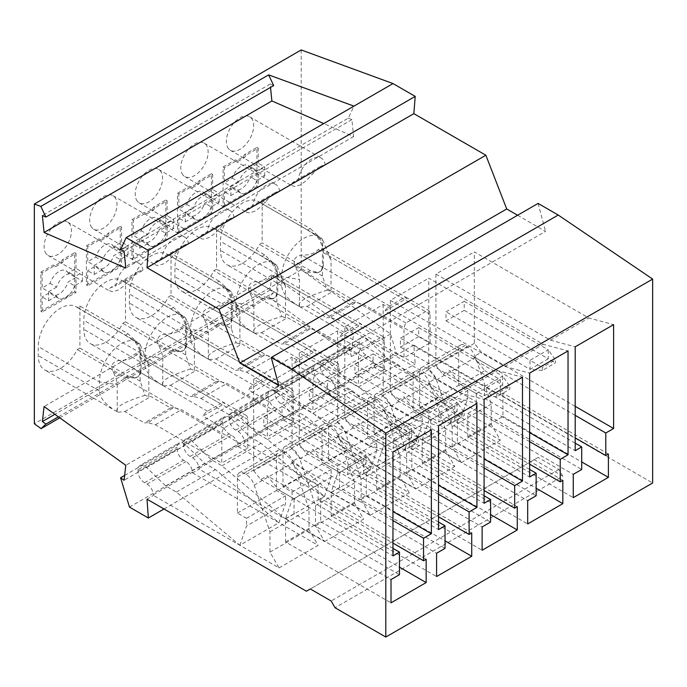 <?xml version="1.0" encoding="UTF-8"?>
<svg xmlns="http://www.w3.org/2000/svg" width="687" height="687" viewBox="0 0 687 687"><rect width="100%" height="100%" fill="white"/><g stroke="black" fill="none" stroke-linecap="round" stroke-linejoin="round"><path stroke-width="0.52" stroke-dasharray="3.44 2.58" d="M120.586 249.596L348.378 118.087L353.96 106.124M273.701 85.557L270.18 84.02L270.515 87.386M348.378 118.087L351.899 119.615L353.59 136.558L323.757 123.566M517.603 215.254L545.564 231.399L278.716 385.459M538.101 203.421L545.564 231.399M301.198 49.953L301.198 269.716L390.542 333.968L396.322 353.041L415.214 363.938L413.849 345.114L652.65 482.987M397.679 364.342L358.631 386.884L422.084 440.058L461.14 417.507L397.679 364.342L386.996 358.167L367.871 339.773A9.206 5.316 -120 0 0 361.216 337.738A9.206 5.316 -120 0 0 359.31 341.954L359.31 343.689A9.206 5.316 -120 0 0 365.81 354.964L368.258 356.373A9.206 5.316 -120 0 1 374.741 366.978L374.793 367.657L500.351 440.152L491.239 424.368L491.239 404.076L475.507 357.352A12.89 7.437 60 0 0 467.297 346.669L465.211 345.458A9.206 5.316 -120 0 0 460.608 345.003A9.206 5.316 -120 0 0 458.701 349.219L458.701 385.287L467.813 390.551L467.813 398.245L461.14 417.507M358.631 386.884L347.94 380.718L386.996 358.167M361.216 337.738L322.16 360.289A9.206 5.316 -120 0 1 328.824 362.315L347.94 380.718M322.16 360.289A9.206 5.316 -120 0 0 320.254 364.505L359.31 341.954M460.608 345.003L421.552 367.545A9.206 5.316 -120 0 1 426.155 368L428.25 369.211A12.89 7.437 60 0 1 436.451 379.894L452.192 426.627L452.192 446.911L461.303 462.694L335.745 390.207L335.694 389.52A9.206 5.316 -120 0 0 329.21 378.915L326.763 377.507A9.206 5.316 -120 0 1 320.254 366.231L320.254 364.505M382.685 395.514L421.741 372.972L419.645 371.761A9.206 5.316 -120 0 0 415.042 371.306L375.995 393.849A9.206 5.316 -120 0 1 380.598 394.304L382.685 395.514A12.89 7.437 60 0 1 390.894 406.197L406.635 452.931L406.635 473.214L415.747 488.998L376.528 466.361L313.066 413.188L302.383 407.022L283.267 388.619A9.206 5.316 -120 0 0 276.603 386.592A9.206 5.316 -120 0 0 274.697 390.809L274.697 392.535A9.206 5.316 -120 0 0 281.206 403.81L283.654 405.218A9.206 5.316 -120 0 1 290.137 415.824L290.189 416.511L283.679 420.264L283.628 419.585A9.206 5.316 -120 0 0 277.144 408.98L274.697 407.571A9.206 5.316 -120 0 1 268.188 396.296L268.188 394.561A9.206 5.316 -120 0 1 270.094 390.345L231.047 412.896A9.206 5.316 -120 0 0 229.14 417.103L268.188 394.561M229.14 417.103L229.14 418.838A9.206 5.316 -120 0 0 235.65 430.114L238.088 431.522A9.206 5.316 -120 0 1 244.581 442.127L244.624 442.814L238.114 446.567L238.071 445.889A9.206 5.316 -120 0 0 231.588 435.283L229.14 433.866A9.206 5.316 -120 0 1 222.631 422.599L222.631 420.865A9.206 5.316 -120 0 1 224.537 416.648L185.481 439.199A9.206 5.316 -120 0 0 183.575 443.407L222.631 420.865M183.575 443.407L183.575 445.142A9.206 5.316 -120 0 0 190.084 456.417L192.532 457.825A9.206 5.316 -120 0 1 199.015 468.431L199.067 469.118L192.558 472.871L192.506 472.192A9.206 5.316 -120 0 0 186.022 461.587L183.575 460.17A9.206 5.316 -120 0 1 177.074 448.903L177.074 447.168A9.206 5.316 -120 0 1 178.981 442.952L139.925 465.503A9.206 5.316 -120 0 0 138.018 469.71L177.074 447.168M138.018 469.71L138.018 471.445A9.206 5.316 -120 0 0 144.528 482.721L146.975 484.129A9.206 5.316 -120 0 1 153.459 494.734L153.51 495.421L147.001 499.174M163.987 508.981L415.214 363.938M413.849 345.114L374.793 367.657M335.745 390.207L329.236 393.96L454.794 466.456L445.683 450.672L445.683 430.38L429.942 383.655A12.89 7.437 60 0 0 421.741 372.972M290.137 415.824L329.185 393.282L329.236 393.96M375.995 393.849A9.206 5.316 -120 0 0 374.089 398.065L374.089 434.141L383.2 439.397L383.2 447.091L376.528 466.361L290.189 416.511M562.833 476.228L558.926 469.461L538.101 457.439L534.194 459.689L562.833 476.228L335.041 607.737M534.194 459.689L306.402 591.206M335.041 420.607L374.089 398.065A9.206 5.316 -120 0 0 369.486 397.61L330.438 420.152A9.206 5.316 -120 0 1 335.041 420.607L337.128 421.818A12.89 7.437 60 0 1 345.338 432.501L361.07 479.234L361.07 499.518L370.181 515.302L330.971 492.665L337.643 473.395L337.643 465.7L328.532 460.445L328.532 424.368A9.206 5.316 -120 0 0 323.929 423.913L284.882 446.456A9.206 5.316 -120 0 1 289.476 446.911L291.571 448.122A12.89 7.437 60 0 1 299.772 458.804L315.513 505.529L315.513 525.821L324.625 541.605L285.414 518.968L292.087 499.698L292.087 492.004L282.975 486.748L282.975 450.672A9.206 5.316 -120 0 0 278.372 450.217L239.316 472.759A9.206 5.316 -120 0 1 243.919 473.214L246.015 474.425A12.89 7.437 60 0 1 254.216 485.108L269.957 531.832L269.957 552.125L279.068 567.909L153.51 495.421M279.068 567.909L318.115 545.366L278.905 522.721L285.577 503.459L285.577 495.765L276.466 490.501L276.466 454.433A9.206 5.316 -120 0 1 278.372 450.217M192.558 472.871L278.905 522.721L215.443 469.547L204.752 463.382L185.636 444.987A9.206 5.316 -120 0 0 178.981 442.952M185.481 439.199A9.206 5.316 -120 0 1 192.145 441.226L211.261 459.62L221.953 465.795L285.414 518.968L199.067 469.118M324.625 541.605L363.672 519.063L324.462 496.418L331.134 477.156L331.134 469.461L322.023 464.197L322.023 428.13A9.206 5.316 -120 0 1 323.929 423.913M238.114 446.567L324.462 496.418L261 443.252L250.317 437.078L231.193 418.684A9.206 5.316 -120 0 0 224.537 416.648M231.047 412.896A9.206 5.316 -120 0 1 237.702 414.922L256.826 433.317L267.509 439.491L330.971 492.665L244.624 442.814M370.181 515.302L409.237 492.759L370.018 470.114L376.691 450.852L376.691 443.158L367.579 437.894L367.579 401.826A9.206 5.316 -120 0 1 369.486 397.61M283.679 420.264L370.018 470.114L306.557 416.949L295.874 410.774L276.758 392.38A9.206 5.316 -120 0 0 270.094 390.345M415.747 488.998L454.794 466.456M461.303 462.694L500.351 440.152M575.199 406.335L481.415 352.182L474.322 343.363L474.322 251.889L588.793 317.978L613.603 324.633M575.199 415.352L473.601 356.69L481.415 352.182M464.232 310.326L446.009 320.846L446.009 311.829L464.232 301.31L464.232 310.326L548.235 358.82L548.235 349.803L555.345 359.928L542.335 367.442L542.335 370.448L555.345 362.934L555.345 359.928M474.322 343.363L435.919 365.527L435.919 274.061L474.322 251.889M464.232 301.31L548.235 349.803L530.012 360.323L542.335 367.442M446.009 320.846L530.012 369.348L530.012 360.323L446.009 311.829M542.335 370.448L530.012 369.348L548.235 358.82L555.345 362.934M435.919 365.527L443.012 374.355L449.521 370.594L460.797 384.617L484.876 370.714L473.601 356.69M435.919 274.061L550.39 340.151L588.793 317.978M550.39 340.151L575.199 346.798M443.012 374.355L575.199 450.672M575.199 443.158L449.521 370.594M460.797 384.617L476.271 393.557L476.271 408.585L581.709 469.461M476.271 408.585L467.813 413.471L467.813 436.769L573.25 497.646M467.813 413.471L573.25 474.348M608.39 454.055L502.953 393.179L500.351 394.682L575.199 437.894M467.813 436.769L502.953 416.477L502.953 393.179M500.351 394.682L500.351 379.653L484.876 370.714M476.271 393.557L500.351 379.653M502.953 416.477L581.709 461.947M529.643 432.638L435.859 378.485L428.757 369.658L428.757 278.192L543.228 344.281L568.037 350.937M529.643 441.655L428.044 382.994L435.859 378.485M418.675 336.63L400.452 347.15L400.452 338.133L418.675 327.613L418.675 336.63L502.678 385.124L502.678 376.107L509.788 386.231L496.77 393.745L496.77 396.751L509.788 389.237L509.788 386.231M428.757 369.658L390.362 391.83L390.362 300.365L428.757 278.192M418.675 327.613L502.678 376.107L484.455 386.626L496.77 393.745M400.452 347.15L484.455 395.652L484.455 386.626L400.452 338.133M496.77 396.751L484.455 395.652L502.678 385.124L509.788 389.237M390.362 391.83L397.455 400.658L403.965 396.897L415.24 410.92L439.319 397.017L428.044 382.994M390.362 300.365L504.833 366.454L543.228 344.281M504.833 366.454L529.643 373.101M397.455 400.658L529.643 476.976M529.643 469.461L403.965 396.897M415.24 410.92L430.715 419.86L430.715 434.888L536.152 495.765M430.715 434.888L422.256 439.774L422.256 463.072L527.685 523.949M422.256 439.774L527.685 500.651M562.833 480.359L457.396 419.482L454.794 420.985L529.643 464.197M422.256 463.072L457.396 442.78L457.396 419.482M454.794 420.985L454.794 405.957L439.319 397.017M430.715 419.86L454.794 405.957M457.396 442.78L536.152 488.251M484.086 467.959L382.487 409.297L390.293 404.789L484.086 458.942M373.11 362.934L354.887 373.453L354.887 364.436L373.11 353.908L373.11 362.934L457.121 411.427L457.121 402.41L464.232 412.535L451.213 420.049L451.213 423.055L464.232 415.541L464.232 412.535M383.2 304.496L383.2 395.961L344.805 418.134L344.805 326.668L383.2 304.496L497.671 370.585L522.481 377.232M373.11 353.908L457.121 402.41L438.899 412.93L451.213 420.049M354.887 373.453L438.899 421.955L438.899 412.93L354.887 364.436M451.213 423.055L438.899 421.955L457.121 411.427L464.232 415.541M344.805 418.134L351.899 426.962L358.408 423.201L369.675 437.224L393.763 423.321L382.487 409.297M383.2 395.961L390.293 404.789M344.805 326.668L459.277 392.758L497.671 370.585M459.277 392.758L484.086 399.405M351.899 426.962L484.086 503.279M484.086 495.765L358.408 423.201M369.675 437.224L385.158 446.164L385.158 461.192L490.587 522.068M385.158 461.192L376.691 466.078L376.691 489.376L482.128 550.253M376.691 466.078L482.128 526.955M517.277 506.663L411.839 445.786L409.237 447.289L484.086 490.501M376.691 489.376L411.839 469.084L411.839 445.786M409.237 447.289L409.237 432.26L393.763 423.321M385.158 446.164L409.237 432.26M411.839 469.084L490.587 514.554M337.643 422.265L299.24 444.437L299.24 352.972L413.711 419.061L452.115 396.888L337.643 330.799L337.643 422.265L344.737 431.093L438.521 485.245M452.115 396.888L476.924 403.535M438.521 494.262L336.931 435.601L344.737 431.093M327.553 389.237L309.33 399.757L309.33 390.74L327.553 380.212L327.553 389.237L411.556 437.731L411.556 428.714L418.675 438.838L405.656 446.352L405.656 449.358L418.675 441.844L418.675 438.838M299.24 352.972L337.643 330.799M327.553 380.212L411.556 428.714L393.333 439.233L405.656 446.352M309.33 399.757L393.333 448.259L393.333 439.233L309.33 390.74M405.656 449.358L393.333 448.259L411.556 437.731L418.675 441.844M299.24 444.437L306.342 453.265L312.843 449.504L324.118 463.527L348.197 449.624L336.931 435.601M413.711 419.061L438.521 425.708M306.342 453.265L438.521 529.583M438.521 522.068L312.843 449.504M324.118 463.527L339.593 472.467L339.593 487.495L445.03 548.372M339.593 487.495L331.134 492.381L331.134 515.679L436.571 576.548M331.134 492.381L436.571 553.258M471.72 532.966L366.283 472.089L363.672 473.592L438.521 516.804M331.134 515.679L366.283 495.387L366.283 472.089M363.672 473.592L363.672 458.564L348.197 449.624M339.593 472.467L363.672 458.564M366.283 495.387L445.03 540.858M292.087 448.568L253.683 470.741L253.683 379.276L368.155 445.365L406.558 423.192L292.087 357.103L292.087 448.568L299.18 457.396L392.964 511.54M406.558 423.192L431.367 429.839M392.964 520.566L291.365 461.904L299.18 457.396M281.996 415.541L263.774 426.06L263.774 417.043L281.996 406.515L281.996 415.541L365.999 464.034L365.999 455.017L373.11 465.133L360.1 472.656L360.1 475.662L373.11 468.148L373.11 465.133M253.683 379.276L292.087 357.103M281.996 406.515L365.999 455.017L347.777 465.537L360.1 472.656M263.774 426.06L347.777 474.562L347.777 465.537L263.774 417.043M360.1 475.662L347.777 474.562L365.999 464.034L373.11 468.148M253.683 470.741L260.777 479.569L267.286 475.808L278.561 489.831L302.641 475.928L291.365 461.904M368.155 445.365L392.964 452.012M260.777 479.569L392.964 555.886M392.964 548.372L267.286 475.808M278.561 489.831L294.036 498.771L294.036 513.799L399.473 574.676M294.036 513.799L285.577 518.685L285.577 541.983L391.015 602.851M285.577 518.685L391.015 579.553M426.155 559.27L320.717 498.393L318.115 499.896L392.964 543.108M285.577 541.983L320.717 521.691L320.717 498.393M318.115 499.896L318.115 484.867L302.641 475.928M294.036 498.771L318.115 484.867M320.717 521.691L399.473 567.161M538.101 457.439L310.309 588.948M558.926 469.461L331.134 600.979M139.925 465.503A9.206 5.316 -120 0 1 146.589 467.529L165.704 485.924L176.396 492.098L239.849 545.272L278.905 522.721M256.826 433.317L295.874 410.774M267.509 439.491L306.557 416.949M330.971 492.665L370.018 470.114M337.643 473.395L376.691 450.852M415.042 371.306A9.206 5.316 -120 0 0 413.136 375.523L374.089 398.065L376.184 399.276A12.89 7.437 60 0 1 384.385 409.959L400.126 456.683L400.126 476.976L409.237 492.759M330.438 420.152A9.206 5.316 -120 0 0 328.532 424.368L330.619 425.579A12.89 7.437 60 0 1 338.828 436.262L354.561 482.987L354.561 503.279L363.672 519.063M337.643 465.7L376.691 443.158M328.532 460.445L367.579 437.894M361.07 479.234L400.126 456.683M361.07 499.518L400.126 476.976M211.261 459.62L250.317 437.078M221.953 465.795L261 443.252M285.414 518.968L324.462 496.418M292.087 499.698L331.134 477.156M284.882 446.456A9.206 5.316 -120 0 0 282.975 450.672L285.062 451.874A12.89 7.437 60 0 1 293.272 462.566L309.004 509.29L309.004 529.583L318.115 545.366M292.087 492.004L331.134 469.461M282.975 486.748L322.023 464.197M315.513 505.529L354.561 482.987M315.513 525.821L354.561 503.279M165.704 485.924L204.752 463.382M176.396 492.098L215.443 469.547M239.849 545.272L246.521 526.002L285.577 503.459M239.316 472.759A9.206 5.316 -120 0 0 237.41 476.976L237.41 513.052L246.521 518.307L246.521 526.002M246.521 518.307L285.577 495.765M237.41 513.052L276.466 490.501M269.957 531.832L309.004 509.29M269.957 552.125L309.004 529.583M383.2 447.091L422.256 424.549L415.575 443.811L352.122 390.645L341.43 384.471L322.315 366.077A9.206 5.316 -120 0 0 315.651 364.041A9.206 5.316 -120 0 0 313.744 368.258L313.744 369.992A9.206 5.316 -120 0 0 320.254 381.268L322.701 382.676A9.206 5.316 -120 0 1 329.185 393.282M376.528 466.361L415.575 443.811M302.383 407.022L341.43 384.471M313.066 413.188L352.122 390.645M413.136 375.523L413.136 411.59L422.256 416.854L422.256 424.549M406.635 473.214L445.683 450.672M406.635 452.931L445.683 430.38M374.089 434.141L413.136 411.59M383.2 439.397L422.256 416.854M421.552 367.545A9.206 5.316 -120 0 0 419.645 371.761L419.645 407.838L428.757 413.093L428.757 420.788L467.813 398.245M422.084 440.058L428.757 420.788M227.431 146.949A19.33 11.164 120 0 0 230.351 150.264A19.33 11.164 120 0 0 253.031 130.822A19.33 11.164 120 0 0 252.601 120.113A19.33 11.164 120 0 0 249.682 116.79A19.33 11.164 120 0 0 232.378 124.845A19.33 11.164 120 0 0 227.431 146.949M262.142 200.793L262.142 242.88L259.488 244.409A31.293 18.068 120 0 1 226.976 264.718A31.293 18.068 120 0 1 220.493 250.394L220.493 241.369A31.293 18.068 120 0 1 234.155 209.879A31.293 18.068 120 0 1 258.269 201.497A31.293 18.068 120 0 1 259.488 202.321L262.142 200.793L310.206 228.539L307.553 230.068L259.488 202.321M211.381 212.815L177.538 232.352L177.538 193.27L189.904 186.134L191.201 186.89L197.71 183.128L199.015 180.879L211.381 173.734L211.381 212.815L212.678 213.563L212.678 198.534L204.709 203.137A13.809 7.969 -60 0 1 188.856 215.752A13.809 7.969 -60 0 1 186.812 213.468L178.835 218.071L178.835 233.108L212.678 213.563M181.866 173.253A19.33 11.164 120 0 0 184.794 176.568A19.33 11.164 120 0 0 207.474 157.125A19.33 11.164 120 0 0 207.045 146.417A19.33 11.164 120 0 0 204.125 143.094A19.33 11.164 120 0 0 186.821 151.149A19.33 11.164 120 0 0 181.866 173.253M171.029 295.479L168.375 297.016A31.293 18.068 120 0 1 135.854 317.325A31.293 18.068 120 0 1 129.371 303.001L129.371 293.976A31.293 18.068 120 0 1 143.033 262.486A31.293 18.068 120 0 1 167.147 254.104A31.293 18.068 120 0 1 168.375 254.929L171.029 253.4L171.029 295.479L219.084 323.233L216.431 324.762L168.375 297.016M165.816 239.119L131.973 258.656L131.973 219.574L144.339 212.438L145.644 213.193L152.153 209.432L153.45 207.173L165.816 200.037L165.816 239.119L167.121 239.866L167.121 224.838L159.144 229.441A13.809 7.969 -60 0 1 143.3 242.056A13.809 7.969 -60 0 1 141.256 239.772L133.278 244.374L133.278 259.411L167.121 239.866M136.309 199.548A19.33 11.164 120 0 0 139.238 202.871A19.33 11.164 120 0 0 161.917 183.429A19.33 11.164 120 0 0 161.488 172.72A19.33 11.164 120 0 0 158.56 169.397A19.33 11.164 120 0 0 141.264 177.452A19.33 11.164 120 0 0 136.309 199.548M216.585 269.175L213.932 270.712A31.293 18.068 120 0 1 181.411 291.022A31.293 18.068 120 0 1 174.936 276.698L174.936 267.672A31.293 18.068 120 0 1 188.59 236.182A31.293 18.068 120 0 1 212.704 227.801A31.293 18.068 120 0 1 213.932 228.625L216.585 227.096L216.585 269.175L264.65 296.93L270.326 298.252A14.728 8.502 -120 0 0 274.714 297.763A14.728 8.502 -120 0 0 277.763 291.022L277.763 275.891A14.728 8.502 -120 0 0 270.326 260.072L264.65 254.843L216.585 227.096M125.472 279.703L125.472 321.782L122.818 323.319A31.293 18.068 120 0 1 90.298 343.629A31.293 18.068 120 0 1 83.814 329.305L83.814 320.279A31.293 18.068 120 0 1 97.477 288.789A31.293 18.068 120 0 1 121.59 280.408A31.293 18.068 120 0 1 122.818 281.232L125.472 279.703L173.528 307.45L179.204 312.679A14.728 8.502 -120 0 1 186.649 328.498L186.649 343.629A14.728 8.502 -120 0 1 183.601 350.37A14.728 8.502 -120 0 1 179.204 350.859L173.528 349.537L170.874 351.066L122.818 323.319M90.753 225.851A19.33 11.164 120 0 0 93.672 229.175A19.33 11.164 120 0 0 116.352 209.733A19.33 11.164 120 0 0 115.923 199.024A19.33 11.164 120 0 0 113.003 195.701A19.33 11.164 120 0 0 95.699 203.756A19.33 11.164 120 0 0 90.753 225.851M120.259 265.422L86.416 284.959L86.416 245.877L98.782 238.741L100.087 239.497L106.597 235.735L107.893 233.477L120.259 226.341L120.259 265.422L121.565 266.17L121.565 251.141L113.587 255.744A13.809 7.969 -60 0 1 97.734 268.359A13.809 7.969 -60 0 1 95.691 266.075L87.721 270.678L87.721 285.715L121.565 266.17M79.907 306.007L79.907 348.086L77.253 349.623A31.293 18.068 120 0 1 44.732 369.932A31.293 18.068 120 0 1 38.257 355.6L38.257 346.583A31.293 18.068 120 0 1 51.911 315.093A31.293 18.068 120 0 1 76.034 306.711A31.293 18.068 120 0 1 77.253 307.536L79.907 306.007L127.971 333.753L133.647 338.983A14.728 8.502 -120 0 1 141.084 354.801L141.084 369.932A14.728 8.502 -120 0 1 138.035 376.674A14.728 8.502 -120 0 1 133.647 377.163L127.971 375.841L125.317 377.369L77.253 349.623M45.196 252.155A19.33 11.164 120 0 0 48.116 255.478A19.33 11.164 120 0 0 70.795 236.036A19.33 11.164 120 0 0 70.366 225.327A19.33 11.164 120 0 0 67.446 222.004A19.33 11.164 120 0 0 50.142 230.059A19.33 11.164 120 0 0 45.196 252.155M74.703 291.726L40.859 311.263L40.859 272.181L53.225 265.045L54.522 265.8L61.031 262.039L62.337 259.78L74.703 252.644L74.703 291.726L76.008 292.473L76.008 277.445L68.03 282.048A13.809 7.969 -60 0 1 52.178 294.663A13.809 7.969 -60 0 1 50.134 292.379L42.156 296.982L42.156 312.018L76.008 292.473M256.938 186.512L223.095 206.048L223.095 166.975L235.461 159.831L236.766 160.586L243.267 156.825L244.572 154.575L256.938 147.43L256.938 186.512L258.243 187.259L258.243 172.231L250.266 176.834A13.809 7.969 -60 0 1 234.413 189.449A13.809 7.969 -60 0 1 232.369 187.165L224.4 191.767L224.4 206.804L258.243 187.259M301.198 269.716L34.35 423.776M258.243 172.231L264.744 175.992L256.775 180.595L250.266 176.834M256.775 180.595A13.809 7.969 -60 0 1 240.922 193.21A13.809 7.969 -60 0 1 238.878 190.926L232.369 187.165M264.744 175.992L264.744 166.975L256.775 171.578L250.266 167.817L258.243 163.214L264.744 166.975M258.243 163.214L258.243 148.186L245.877 155.322L244.572 157.581L238.063 161.333L236.766 160.586L224.4 167.722L224.4 182.751L232.369 178.148A13.809 7.969 -60 0 1 248.222 165.533A13.809 7.969 -60 0 1 250.266 167.817M256.938 147.43L258.243 148.186M256.775 171.578A13.809 7.969 -60 0 0 254.731 169.294A13.809 7.969 -60 0 0 238.878 181.909L232.369 178.148M223.095 166.975L224.4 167.722M238.878 181.909L230.901 186.512L224.4 182.751M230.901 186.512L230.901 195.529L224.4 191.767M223.095 206.048L224.4 206.804M238.878 190.926L230.901 195.529M244.572 154.575L245.877 155.322M243.267 156.825L244.572 157.581M235.461 159.831L238.063 161.333M325.174 165.12A19.33 11.164 120 0 0 324.195 161.445A19.33 11.164 120 0 0 321.276 158.122A19.33 11.164 120 0 0 307.149 162.518A19.33 11.164 120 0 0 298.038 180.784L292.602 182.553L291.477 183.927L291.683 185.516L295.307 186.546L300.657 184.786L306.35 180.518L318.33 167.886L321.748 165.782L325.174 165.12L298.038 180.784M307.553 230.068L316.655 236.036A14.728 8.502 -120 0 1 322.418 250.111L322.418 239.359A31.293 18.068 120 0 0 319.446 236.817A31.293 18.068 120 0 0 295.333 245.199A31.293 18.068 120 0 0 281.67 276.698L220.493 241.369M327.27 290.12C304.865 297.119 295.839 302.744 300.193 306.995L299.455 306.565L299.455 279.446C299.128 275.204 297.711 270.876 295.187 266.462C292.696 260.012 294.869 256.26 301.696 255.186C309.27 255.229 314.749 253.383 318.141 249.656L320.726 248.471L324.084 250.162L327.424 253.95L331.031 259.806L331.031 291.537L327.27 290.12L322.418 276.002L322.418 250.111L323.328 249.587A14.728 8.502 -120 0 0 315.883 233.769L310.206 228.539M430.062 342.83L430.062 314.268A9.206 5.316 120 0 0 428.199 310.086L405.888 322.967A9.206 5.316 120 0 0 404.025 329.296L404.025 357.858L430.062 342.83L363.672 304.504L355.952 302.409L329.923 317.437L337.643 319.532L404.025 357.858M331.031 291.537L333.083 291.348L352.74 302.692L355.952 302.409M331.031 259.806L322.418 239.359L316.655 236.036M405.888 322.967L385.063 310.945L407.374 298.055L428.199 310.086M385.063 310.945A9.206 5.316 -60 0 1 389.709 306.007L402.728 298.484A9.206 5.316 -60 0 1 407.331 298.029A9.206 5.316 -60 0 1 407.374 298.055M300.193 306.995L307.055 306.376L326.703 317.729L329.923 317.437M352.74 302.692L326.703 317.729M337.643 319.532L363.672 304.504M322.418 276.002L316.655 272.679A14.728 8.502 -120 0 0 319.361 271.992A14.728 8.502 -120 0 0 322.418 265.251L323.328 264.718A14.728 8.502 -120 0 1 320.271 271.459A14.728 8.502 -120 0 1 315.883 271.949L310.206 270.626L262.142 242.88M299.455 306.565L299.377 306.522C287.844 299.695 281.936 292.765 281.67 285.715L281.67 276.698L299.455 279.446M316.655 272.679L307.553 272.155L259.488 244.409M307.553 272.155L310.206 270.626M323.328 249.587L323.328 264.718M307.055 306.376L333.083 291.348M212.678 198.534L219.187 202.296L211.218 206.899L204.709 203.137M211.218 206.899A13.809 7.969 -60 0 1 195.366 219.514A13.809 7.969 -60 0 1 193.322 217.229L186.812 213.468M219.187 202.296L219.187 193.279L211.218 197.882L204.709 194.12L212.678 189.518L219.187 193.279M212.678 189.518L212.678 174.489L200.312 181.626L199.015 183.884L192.506 187.637L191.201 186.89L178.835 194.026L178.835 209.054L186.812 204.451A13.809 7.969 -60 0 1 202.665 191.836A13.809 7.969 -60 0 1 204.709 194.12M211.381 173.734L212.678 174.489M211.218 197.882A13.809 7.969 -60 0 0 209.174 195.597A13.809 7.969 -60 0 0 193.322 208.213L186.812 204.451M177.538 193.27L178.835 194.026M193.322 208.213L185.344 212.815L178.835 209.054M185.344 212.815L185.344 221.832L178.835 218.071M177.538 232.352L178.835 233.108M193.322 217.229L185.344 221.832M199.015 180.879L200.312 181.626M197.71 183.128L199.015 183.884M189.904 186.134L192.506 187.637M279.618 191.424A19.33 11.164 120 0 0 278.639 187.749A19.33 11.164 120 0 0 275.71 184.425A19.33 11.164 120 0 0 261.592 188.822A19.33 11.164 120 0 0 252.481 207.088L247.037 208.857L245.92 210.222L246.126 211.819L247.509 212.661L249.75 212.85L255.1 211.089L260.794 206.821L272.765 194.189L276.191 192.085L279.618 191.424L252.481 207.088M216.431 324.762L223.412 325.337L224.761 324.556L219.084 323.233M232.206 302.194L231.296 302.718L231.296 291.966A31.293 18.068 120 0 0 228.324 289.425A31.293 18.068 120 0 0 204.211 297.806A31.293 18.068 120 0 0 190.548 329.305L190.548 338.322C190.823 345.372 196.722 352.302 208.255 359.129L209.08 359.602C204.726 355.351 213.751 349.726 236.148 342.727L231.296 328.609L225.542 325.286A14.728 8.502 -120 0 0 228.247 324.599A14.728 8.502 -120 0 0 231.296 317.849L231.296 302.718A14.728 8.502 -120 0 0 225.542 288.634L223.412 287.157L224.761 286.376A14.728 8.502 -120 0 1 232.206 302.194L232.206 317.325A14.728 8.502 -120 0 1 229.157 324.066A14.728 8.502 -120 0 1 224.761 324.556M223.412 325.337L225.542 325.286M338.94 395.437L338.94 366.875A9.206 5.316 120 0 0 337.085 362.693L314.766 375.574A9.206 5.316 120 0 0 312.911 381.903L312.911 410.465L338.94 395.437L272.559 357.111L264.839 355.016L238.801 370.044L246.521 372.139L312.911 410.465M236.148 342.727L239.909 344.135L241.97 343.955L261.618 355.299L264.839 355.016M239.909 344.135L239.909 312.405L234.379 304.143L231.562 301.765L229.613 301.078L227.028 302.263L311.606 351.091A9.206 5.316 -60 0 1 316.209 350.636A9.206 5.316 -60 0 1 316.26 350.662L293.942 363.552A9.206 5.316 -60 0 1 298.596 358.605L311.606 351.091M224.761 286.376L219.084 281.146L216.431 282.675L223.412 287.157M216.431 282.675L168.375 254.929M219.084 281.146L171.029 253.4M239.909 312.405L231.296 291.966L225.542 288.634M208.333 359.172L208.333 332.053C208.015 327.811 206.589 323.483 204.065 319.069C201.574 312.619 203.747 308.858 210.574 307.793C218.148 307.836 223.636 305.99 227.028 302.263M231.296 328.609L231.296 317.849L232.206 317.325M314.766 375.574L293.942 363.552M337.085 362.693L316.26 350.662M209.08 359.602L215.933 358.983L235.589 370.336L238.801 370.044M261.618 355.299L235.589 370.336M246.521 372.139L272.559 357.111M215.933 358.983L241.97 343.955M167.121 224.838L173.631 228.599L165.653 233.202L159.144 229.441M165.653 233.202A13.809 7.969 -60 0 1 149.809 245.817A13.809 7.969 -60 0 1 147.757 243.533L141.256 239.772M173.631 228.599L173.631 219.574L165.653 224.185L159.144 220.424L167.121 215.821L173.631 219.574M167.121 215.821L167.121 200.793L154.755 207.929L153.45 210.188L146.949 213.94L145.644 213.193L133.278 220.329L133.278 235.358L141.256 230.755A13.809 7.969 -60 0 1 157.1 218.14A13.809 7.969 -60 0 1 159.144 220.424M165.816 200.037L167.121 200.793M165.653 224.185A13.809 7.969 -60 0 0 163.609 221.901A13.809 7.969 -60 0 0 147.757 234.516L141.256 230.755M131.973 219.574L133.278 220.329M147.757 234.516L139.787 239.119L133.278 235.358M139.787 239.119L139.787 248.136L133.278 244.374M131.973 258.656L133.278 259.411M147.757 243.533L139.787 248.136M153.45 207.173L154.755 207.929M152.153 209.432L153.45 210.188M144.339 212.438L146.949 213.94M234.061 217.727A19.33 11.164 120 0 0 233.082 214.052A19.33 11.164 120 0 0 230.154 210.729A19.33 11.164 120 0 0 216.036 215.125A19.33 11.164 120 0 0 206.924 233.391L201.48 235.16L200.355 236.526L200.57 238.123L201.952 238.964L204.185 239.153L209.535 237.393L215.237 233.125L227.208 220.493L230.634 218.389L234.061 217.727L206.924 233.391M271.099 298.982A14.728 8.502 -120 0 0 273.804 298.295A14.728 8.502 -120 0 0 276.852 291.554L276.852 265.663A31.293 18.068 120 0 0 273.89 263.121A31.293 18.068 120 0 0 249.767 271.502A31.293 18.068 120 0 0 236.113 303.001L236.113 312.018C236.38 319.069 242.279 325.999 253.821 332.826L254.637 333.298C250.283 329.047 259.308 323.422 281.713 316.424L276.852 302.306L271.099 298.982L261.996 298.459L264.65 296.93M261.996 298.459L213.932 270.712M384.505 369.134L384.505 340.572A9.206 5.316 120 0 0 382.642 336.39L360.332 349.271A9.206 5.316 120 0 0 358.468 355.6L358.468 384.162L384.505 369.134L318.115 330.808L310.395 328.712L284.358 343.74L292.087 345.836L358.468 384.162M281.713 316.424L285.474 317.832L287.527 317.652L307.183 328.996L310.395 328.712M285.474 317.832L285.474 286.11L279.935 277.84L277.788 275.891L275.169 274.774L272.584 275.959L357.171 324.788A9.206 5.316 -60 0 1 361.766 324.333A9.206 5.316 -60 0 1 361.817 324.358L339.507 337.248A9.206 5.316 -60 0 1 344.153 332.31L357.171 324.788M277.763 275.891L276.852 276.414A14.728 8.502 -120 0 0 271.099 262.34L268.969 260.854L270.326 260.072M264.65 254.843L261.996 256.371L268.969 260.854M261.996 256.371L213.932 228.625M285.474 286.11L276.852 265.663L271.099 262.34M253.889 332.869L253.889 305.749C253.572 301.507 252.155 297.179 249.621 292.765C247.14 286.316 249.304 282.563 256.131 281.49C263.714 281.533 269.192 279.686 272.584 275.959M276.852 302.306L276.852 291.554L277.763 291.022M360.332 349.271L339.507 337.248M382.642 336.39L361.817 324.358M254.637 333.298L261.498 332.68L281.146 344.032L284.358 343.74M307.183 328.996L281.146 344.032M292.087 345.836L318.115 330.808M261.498 332.68L287.527 317.652M173.528 307.45L170.874 308.978L122.818 281.232M170.874 308.978L179.977 314.938A14.728 8.502 -120 0 1 185.739 329.021L185.739 318.27A31.293 18.068 120 0 0 182.768 315.728A31.293 18.068 120 0 0 158.654 324.109A31.293 18.068 120 0 0 144.991 355.6L83.814 320.279M293.383 421.741L293.383 393.179A9.206 5.316 120 0 0 291.52 388.997L269.21 401.878A9.206 5.316 120 0 0 267.346 408.207L267.346 436.769L293.383 421.741L227.002 383.406L219.273 381.319L193.245 396.347L200.965 398.443L267.346 436.769M185.739 354.913L179.977 351.589A14.728 8.502 -120 0 0 182.69 350.902A14.728 8.502 -120 0 0 185.739 344.153L185.739 354.913L190.591 369.031L194.352 370.439L196.413 370.259L216.061 381.603L219.273 381.319M194.352 370.439L194.352 338.708L188.822 330.447L186.005 328.068L184.047 327.381L181.471 328.566L266.049 377.395A9.206 5.316 -60 0 1 270.652 376.94A9.206 5.316 -60 0 1 270.695 376.965L248.385 389.847A9.206 5.316 -60 0 1 253.031 384.909L266.049 377.395M194.352 338.708L185.739 318.27L179.977 314.938M186.649 343.629L185.739 344.153L185.739 329.021L186.649 328.498M190.591 369.031C168.186 376.029 159.169 381.654 163.515 385.905L162.776 385.476L162.776 358.356C162.458 354.114 161.033 349.786 158.508 345.372C156.018 338.923 158.19 335.162 165.017 334.097C172.592 334.14 178.079 332.293 181.471 328.566M269.21 401.878L248.385 389.847M291.52 388.997L270.695 376.965M163.515 385.905L170.376 385.287L190.033 396.639L193.245 396.347M216.061 381.603L190.033 396.639M200.965 398.443L227.002 383.406M162.776 385.476L162.699 385.433C151.166 378.606 145.266 371.676 144.991 364.625L144.991 355.6L162.776 358.356M179.977 351.589L170.874 351.066M125.472 321.782L173.528 349.537M170.376 385.287L196.413 370.259M188.496 244.031A19.33 11.164 120 0 0 187.517 240.356A19.33 11.164 120 0 0 184.597 237.032A19.33 11.164 120 0 0 170.479 241.42A19.33 11.164 120 0 0 161.368 259.695L155.923 261.464L154.798 262.829L155.013 264.426L156.396 265.268L158.628 265.457L163.978 263.696L169.672 259.428L181.651 246.796L185.069 244.692L188.496 244.031L161.368 259.695M121.565 251.141L128.074 254.903L120.096 259.506L113.587 255.744M120.096 259.506A13.809 7.969 -60 0 1 104.244 272.121A13.809 7.969 -60 0 1 102.2 269.836L95.691 266.075M128.074 254.903L128.074 245.877L120.096 250.489L113.587 246.727L121.565 242.125L128.074 245.877M121.565 242.125L121.565 227.096L109.199 234.233L107.893 236.483L101.384 240.244L100.087 239.497L87.721 246.633L87.721 261.661L95.691 257.058A13.809 7.969 -60 0 1 111.543 244.443A13.809 7.969 -60 0 1 113.587 246.727M120.259 226.341L121.565 227.096M120.096 250.489A13.809 7.969 -60 0 0 118.052 248.205A13.809 7.969 -60 0 0 102.2 260.82L95.691 257.058M86.416 245.877L87.721 246.633M102.2 260.82L94.231 265.422L87.721 261.661M94.231 265.422L94.231 274.439L87.721 270.678M86.416 284.959L87.721 285.715M102.2 269.836L94.231 274.439M107.893 233.477L109.199 234.233M106.597 235.735L107.893 236.483M98.782 238.741L101.384 240.244M127.971 333.753L125.317 335.282L77.253 307.536M125.317 335.282L134.42 341.241A14.728 8.502 -120 0 1 140.182 355.325L140.182 344.573A31.293 18.068 120 0 0 137.211 342.032A31.293 18.068 120 0 0 113.097 350.413A31.293 18.068 120 0 0 99.435 381.903L38.257 346.583M247.827 448.044L247.827 419.482A9.206 5.316 120 0 0 245.963 415.292L223.653 428.181A9.206 5.316 120 0 0 221.789 434.51L221.789 463.072L247.827 448.044L181.437 409.71L173.717 407.623L147.679 422.651L155.408 424.746L221.789 463.072M140.182 381.216L134.42 377.893A14.728 8.502 -120 0 0 137.125 377.197A14.728 8.502 -120 0 0 140.182 370.456L140.182 381.216L145.034 395.334L148.796 396.743L150.848 396.562L170.505 407.906L173.717 407.623M148.796 396.743L148.796 365.012L143.257 356.751L140.449 354.372L138.491 353.685L135.906 354.87L220.493 403.698A9.206 5.316 -60 0 1 225.096 403.243A9.206 5.316 -60 0 1 225.138 403.269L202.828 416.15A9.206 5.316 -60 0 1 207.474 411.212L220.493 403.698M148.796 365.012L140.182 344.573L134.42 341.241M141.084 369.932L140.182 370.456L140.182 355.325L141.084 354.801M145.034 395.334C122.63 402.333 113.604 407.958 117.958 412.209L117.219 411.779L117.219 384.66C116.893 380.418 115.476 376.09 112.951 371.676C110.461 365.226 112.634 361.465 119.461 360.4C127.035 360.443 132.514 358.597 135.906 354.87M223.653 428.181L202.828 416.15M245.963 415.292L225.138 403.269M117.958 412.209L124.819 411.59L144.468 422.943L147.679 422.651M170.505 407.906L144.468 422.943M155.408 424.746L181.437 409.71M117.219 411.779L117.142 411.736C105.609 404.909 99.701 397.979 99.435 390.929L99.435 381.903L117.219 384.66M134.42 377.893L125.317 377.369M79.907 348.086L127.971 375.841M124.819 411.59L150.848 396.562M142.939 270.334A19.33 11.164 120 0 0 141.96 266.659A19.33 11.164 120 0 0 139.04 263.336A19.33 11.164 120 0 0 124.914 267.724A19.33 11.164 120 0 0 115.802 285.998L110.367 287.767L109.242 289.133L109.448 290.73L113.072 291.76L118.422 289.991L124.115 285.732L136.095 273.1L139.513 270.996L142.939 270.334L115.802 285.998M76.008 277.445L82.509 281.206L74.54 285.809L68.03 282.048M74.54 285.809A13.809 7.969 -60 0 1 58.687 298.424A13.809 7.969 -60 0 1 56.643 296.14L50.134 292.379M82.509 281.206L82.509 272.181L74.54 276.792L68.03 273.031L76.008 268.428L82.509 272.181M76.008 268.428L76.008 253.4L63.642 260.536L62.337 262.786L55.827 266.547L54.522 265.8L42.156 272.937L42.156 287.965L50.134 283.362A13.809 7.969 -60 0 1 65.986 270.747A13.809 7.969 -60 0 1 68.03 273.031M74.703 252.644L76.008 253.4M74.54 276.792A13.809 7.969 -60 0 0 72.496 274.508A13.809 7.969 -60 0 0 56.643 287.123L50.134 283.362M40.859 272.181L42.156 272.937M56.643 287.123L48.665 291.726L42.156 287.965M48.665 291.726L48.665 300.743L42.156 296.982M40.859 311.263L42.156 312.018M56.643 296.14L48.665 300.743M62.337 259.78L63.642 260.536M61.031 262.039L62.337 262.786M53.225 265.045L55.827 266.547M419.645 407.838L458.701 385.287M428.757 413.093L467.813 390.551M59.795 417.842L268.9 297.119L351.495 356.51L390.542 333.968M351.495 356.51L348.378 346.248L351.899 348.773L353.59 333.796L271.88 275.032L270.18 290.008L273.701 292.542L268.9 297.119M129.482 507.1L396.322 353.041M124.656 475.413L348.378 346.248M351.899 348.773L124.098 480.29M353.59 333.796L125.798 465.314M452.192 426.627L491.239 404.076M270.18 84.02L42.388 215.538M353.59 136.558L125.798 268.076M452.192 446.911L491.239 424.368M270.18 290.008L54.883 414.313M58.404 416.846L273.701 292.542M271.88 275.032L44.08 406.541M351.899 119.615L124.098 251.133M328.824 362.315L367.871 339.773M320.254 366.231L359.31 343.689M326.763 377.507L365.81 354.964M329.21 378.915L368.258 356.373M335.694 389.52L374.741 366.978M244.581 442.127L283.628 419.585M199.015 468.431L238.071 445.889M153.459 494.734L192.506 472.192M238.088 431.522L277.144 408.98M235.65 430.114L274.697 407.571M229.14 418.838L268.188 396.296M237.702 414.922L276.758 392.38M289.476 446.911L367.579 401.826M337.128 421.818L376.184 399.276M345.338 432.501L384.385 409.959M192.532 457.825L231.588 435.283M190.084 456.417L229.14 433.866M183.575 445.142L222.631 422.599M192.145 441.226L231.193 418.684M243.919 473.214L322.023 428.13M291.571 448.122L330.619 425.579M299.772 458.804L338.828 436.262M146.975 484.129L186.022 461.587M144.528 482.721L183.575 460.17M138.018 471.445L177.074 448.903M146.589 467.529L185.636 444.987M237.41 476.976L276.466 454.433M246.015 474.425L285.062 451.874M254.216 485.108L293.272 462.566M283.654 405.218L322.701 382.676M281.206 403.81L320.254 381.268M274.697 392.535L313.744 369.992M274.697 390.809L313.744 368.258M283.267 388.619L322.315 366.077M390.894 406.197L429.942 383.655M380.598 394.304L458.701 349.219M314.526 234.55L315.883 233.769M430.062 314.268L328.575 255.676M389.709 306.007L301.696 255.186M318.141 249.656L402.728 298.484M295.187 266.462L404.025 329.296M281.67 285.715L220.493 250.394M314.526 272.73L315.883 271.949M190.548 338.322L129.371 303.001M338.94 366.875L237.453 308.283M208.333 332.053L190.548 329.305L129.371 293.976M298.596 358.605L210.574 307.793M204.065 319.069L312.911 381.903M268.969 299.034L270.326 298.252M236.113 312.018L174.936 276.698M384.505 340.572L283.018 281.979M253.889 305.749L236.113 303.001L174.936 267.672M344.153 332.31L256.131 281.49M249.621 292.765L358.468 355.6M177.847 313.461L179.204 312.679M293.383 393.179L191.896 334.586M253.031 384.909L165.017 334.097M158.508 345.372L267.346 408.207M144.991 364.625L83.814 329.305M177.847 351.641L179.204 350.859M132.29 339.764L133.647 338.983M247.827 419.482L146.34 360.89M207.474 411.212L119.461 360.4M112.951 371.676L221.789 434.51M99.435 390.929L38.257 355.6M132.29 377.944L133.647 377.163M436.451 379.894L475.507 357.352M428.25 369.211L467.297 346.669M426.155 368L465.211 345.458M315.651 364.041L276.603 386.592M240.922 193.21L234.413 189.449M254.731 169.294L248.222 165.533M230.351 150.264L292.318 186.04M320.357 166.469L293.28 182.098M407.331 298.029L322.684 249.158M319.446 236.817L258.269 201.497M299.377 306.522L226.976 264.718M319.361 271.992L320.271 271.459M195.366 219.514L188.856 215.752M209.174 195.597L202.665 191.836M184.794 176.568L246.762 212.343M274.791 192.772L247.724 208.401M208.255 359.129L135.854 317.325M228.247 324.599L229.157 324.066M228.324 289.425L167.147 254.104M316.209 350.636L231.562 301.765M149.809 245.817L143.3 242.056M163.609 221.901L157.1 218.14M139.238 202.871L201.197 238.647M229.235 219.076L202.167 234.705M253.821 332.826L181.411 291.022M273.804 298.295L274.714 297.763M273.89 263.121L212.704 227.801M361.766 324.333L277.119 275.461M270.652 376.94L186.005 328.068M182.768 315.728L121.59 280.408M162.699 385.433L90.298 343.629M182.69 350.902L183.601 350.37M93.672 229.175L155.64 264.95M183.678 245.379L156.602 261.008M104.244 272.121L97.734 268.359M118.052 248.205L111.543 244.443M225.096 403.243L140.449 354.372M137.211 342.032L76.034 306.711M117.142 411.736L44.732 369.932M137.125 377.197L138.035 376.674M48.116 255.478L110.083 291.254M138.121 271.683L111.045 287.312M58.687 298.424L52.178 294.663M72.496 274.508L65.986 270.747M67.446 222.004L139.04 263.336M113.003 195.701L184.597 237.032M204.125 143.094L275.71 184.425M158.56 169.397L230.154 210.729M249.682 116.79L321.276 158.122"/><path stroke-width="1.03" d="M126.168 237.642L120.586 249.596L124.098 251.133L125.798 268.076L44.08 232.481L42.388 215.538L45.9 217.066L273.701 85.557L268.634 74.874L353.96 106.124L126.168 237.642L148.366 250.454L415.214 96.395L393.007 83.574L353.96 106.124M393.007 83.574L301.198 49.953L34.35 204.013L40.842 206.392L45.9 217.066M34.35 204.013L34.35 423.776L41.108 428.636L59.795 417.842M385.802 433.154L291.382 369.099L271.253 357.48L538.101 203.421L558.23 215.04L652.65 279.094L385.802 433.154L385.802 637.047L335.041 607.737L331.134 600.979L310.309 588.948L306.402 591.206L147.001 499.174L148.366 518.007L129.482 507.1L120.586 477.766L124.098 480.29L125.798 465.314L44.08 406.541L42.388 421.526L45.9 424.059L41.108 428.636M271.253 357.48L278.716 385.459L239.866 363.037L219.016 309.279L147.001 267.707L148.366 250.454M270.515 87.386L271.88 100.963L44.08 232.481M323.757 123.566L271.88 100.963M40.842 206.392L268.634 74.874M517.603 215.254L506.714 208.968L485.855 155.219L413.849 113.647L415.214 96.395M652.65 279.094L652.65 482.987L385.802 637.047M148.366 518.007L163.987 508.981M581.709 461.947L608.39 477.353L608.39 454.055L605.788 455.558L605.788 433.008L613.603 428.499L575.199 406.335M608.39 477.353L573.25 497.646L573.25 474.348L581.709 469.461L581.709 446.911L575.199 443.158M613.603 428.499L613.603 324.633L575.199 346.798L575.199 450.672L581.709 446.911M536.152 488.251L562.833 503.657L562.833 480.359L560.231 481.862L560.231 459.311L568.037 454.803L568.037 350.937L529.643 373.101L529.643 476.976L536.152 473.214L529.643 469.461M562.833 503.657L527.685 523.949L527.685 500.651L536.152 495.765L536.152 473.214M490.587 514.554L517.277 529.96L517.277 506.663L514.675 508.165L514.675 485.615L522.481 481.106L522.481 377.232L484.086 399.405L484.086 503.279L490.587 499.518L484.086 495.765M517.277 529.96L482.128 550.253L482.128 526.955L490.587 522.068L490.587 499.518M445.03 540.858L471.72 556.264L471.72 532.966L469.109 534.469L469.109 511.918L476.924 507.41L476.924 403.535L438.521 425.708L438.521 529.583L445.03 525.821L438.521 522.068M471.72 556.264L436.571 576.548L436.571 553.258L445.03 548.372L445.03 525.821M399.473 567.161L426.155 582.567L426.155 559.27L423.553 560.772L423.553 538.222L431.367 533.713L431.367 429.839L392.964 452.012L392.964 555.886L399.473 552.125L392.964 548.372M426.155 582.567L391.015 602.851L391.015 579.553L399.473 574.676L399.473 552.125M605.788 433.008L575.199 415.352M575.199 437.894L605.788 455.558M568.037 454.803L529.643 432.638M560.231 459.311L529.643 441.655M529.643 464.197L560.231 481.862M558.23 215.04L291.382 369.099M506.714 208.968L239.866 363.037M219.016 309.279L485.855 155.219M413.849 113.647L147.001 267.707M514.675 485.615L484.086 467.959M484.086 458.942L522.481 481.106M484.086 490.501L514.675 508.165M438.521 485.245L476.924 507.41M469.109 511.918L438.521 494.262M438.521 516.804L469.109 534.469M392.964 511.54L431.367 533.713M423.553 538.222L392.964 520.566M392.964 543.108L423.553 560.772M120.586 477.766L124.656 475.413M54.883 414.313L42.388 421.526M45.9 424.059L58.404 416.846"/></g></svg>
